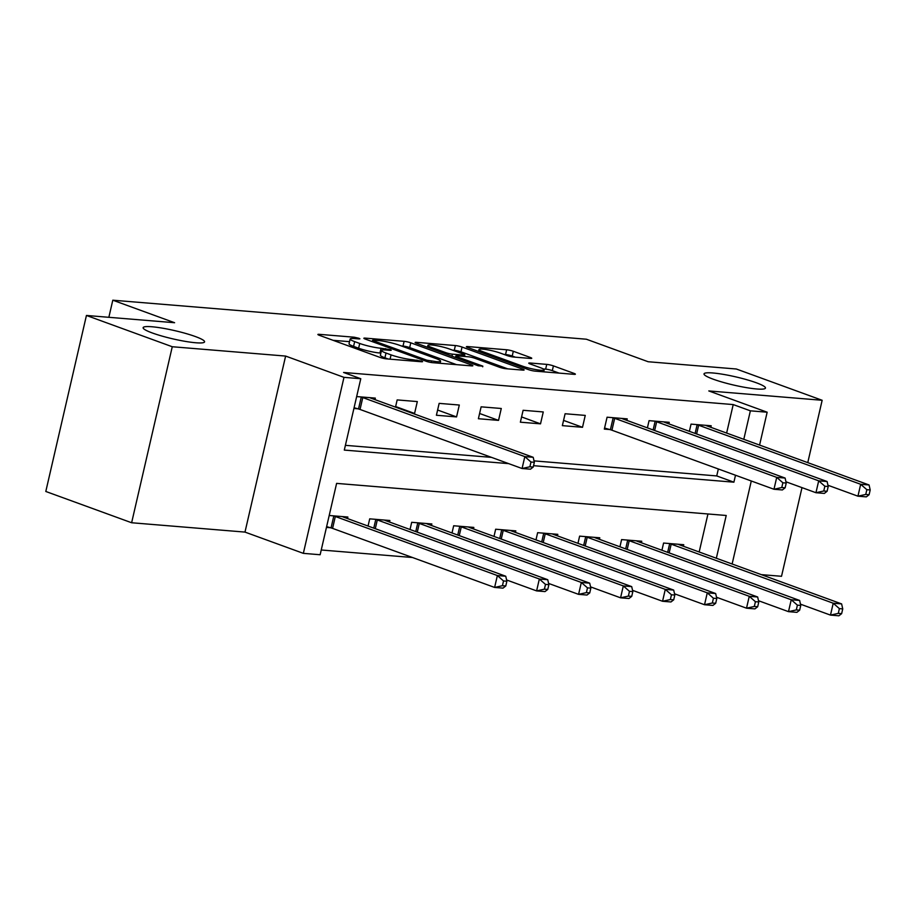 <?xml version="1.0" encoding="UTF-8"?>
<svg xmlns="http://www.w3.org/2000/svg" width="916" height="916" viewBox="0 0 916 916"><rect width="100%" height="100%" fill="white"/><g stroke="black" fill="none" stroke-linecap="round" stroke-linejoin="round"><path stroke-width="1.37" d="M358.923 338.267L354.252 337.214L319.226 334.329A4.832 0.653 13 0 0 317.886 334.466A4.832 0.653 13 0 0 319.306 335.29L379.957 357.389A4.832 0.653 13 0 0 386.621 358.889L421.646 361.774L422.597 361.683L421.6 361.11L412.406 359.679A15.48 2.072 13 0 1 391.063 354.881L386.014 353.038A15.48 2.072 13 0 1 381.48 350.427A15.48 2.072 13 0 1 385.785 349.981L390.308 350.359L391.246 350.255L390.262 349.683L381.067 348.263A15.48 2.072 13 0 1 359.725 343.466L354.675 341.622A15.48 2.072 13 0 1 350.141 339.012A15.48 2.072 13 0 1 354.435 338.565L358.969 338.931L359.908 338.84L358.923 338.267M713.243 379.201A31.533 4.225 13 0 0 746.219 387.594A31.533 4.225 13 0 0 765.467 388.063A31.533 4.225 13 0 0 756.238 382.739A31.533 4.225 13 0 0 723.262 374.358A31.533 4.225 13 0 0 704.015 373.877A31.533 4.225 13 0 0 713.243 379.201M152.354 332.989A31.533 4.225 13 0 0 185.33 341.382A31.533 4.225 13 0 0 204.577 341.851A31.533 4.225 13 0 0 195.348 336.538A31.533 4.225 13 0 0 162.372 328.146A31.533 4.225 13 0 0 143.125 327.665A31.533 4.225 13 0 0 152.354 332.989M530.398 358.431A4.832 0.653 13 0 0 531.749 358.293A4.832 0.653 13 0 0 530.33 357.469L513.315 351.275A4.832 0.653 13 0 0 506.651 349.775L467.744 346.569A4.832 0.653 13 0 0 466.404 346.706A4.832 0.653 13 0 0 467.813 347.519L528.475 369.629A4.832 0.653 13 0 0 535.139 371.129L574.046 374.335A4.832 0.653 13 0 0 575.385 374.197A4.832 0.653 13 0 0 573.966 373.373L553.413 365.885A4.832 0.653 13 0 0 546.749 364.385L530.101 363.011A4.832 0.653 13 0 0 528.761 363.148A4.832 0.653 13 0 0 530.169 363.973L540.36 367.682A12.939 1.729 13 0 1 544.15 369.869A12.939 1.729 13 0 1 536.261 369.675A12.939 1.729 13 0 1 522.727 366.228L482.801 351.675A12.939 1.729 13 0 1 479.011 349.5A12.939 1.729 13 0 1 486.9 349.694A12.939 1.729 13 0 1 500.434 353.129L507.086 355.557A4.832 0.653 13 0 0 513.75 357.057L530.398 358.431M726.628 433.062L733.212 404.574L750.376 410.826L767.161 412.211L759.582 445.073M86.436 315.459L172.265 346.74L131.629 522.75L45.8 491.468L86.436 315.459L174.601 322.718L112.805 300.196L586.366 339.218L648.162 361.74L736.327 368.999L822.156 400.281L708.801 390.937L767.161 412.211M131.629 522.75L244.984 532.093L285.62 356.072L172.265 346.74M285.62 356.072L343.981 377.346L360.778 378.732L344.301 450.088L508.678 463.633M733.212 404.574L343.603 372.469L360.778 378.732M410.78 342.824A4.832 0.653 13 0 0 404.116 341.325L365.221 338.119A4.832 0.653 13 0 0 363.87 338.256A4.832 0.653 13 0 0 365.289 339.08L425.951 361.179A4.832 0.653 13 0 0 432.615 362.679L471.511 365.885A4.832 0.653 13 0 0 472.862 365.747A4.832 0.653 13 0 0 471.442 364.934L410.78 342.824L409.681 347.576A4.832 0.653 13 0 0 403.017 346.076L401.357 345.939M416.482 342.344L455.378 345.55A4.832 0.653 13 0 1 462.053 347.05L522.704 369.148A4.832 0.653 13 0 1 524.124 369.972A4.832 0.653 13 0 1 522.784 370.11L506.136 368.736A4.832 0.653 13 0 1 499.46 367.236L474.866 358.27A4.832 0.653 13 0 0 468.202 356.771L457.153 355.866A4.832 0.653 13 0 0 455.813 356.003A4.832 0.653 13 0 0 457.221 356.816L482.835 366.148L478.221 365.77L416.551 343.294A4.832 0.653 13 0 1 415.143 342.481A4.832 0.653 13 0 1 416.482 342.344L416.288 343.191M761.276 574.63L781.52 576.29L801.992 487.633M807.763 462.637L822.156 400.281M345.401 445.336L491.514 457.37M534.017 460.874L716.736 475.931L718.339 468.992M353.908 408.467L357.904 408.799M374.988 399.639L375.331 398.116L356.656 396.571M412.429 413.288L414.57 413.46L417.318 401.574L397.166 399.914L395.506 407.116M436.405 415.257L456.557 416.917L459.305 405.032L439.153 403.372L436.405 415.257M478.392 418.726L498.533 420.387L501.281 408.49L481.129 406.83L478.392 418.726M520.368 422.184L540.52 423.845L543.268 411.948L523.116 410.288L520.368 422.184M562.355 425.642L582.507 427.303L585.255 415.406L565.103 413.746L562.355 425.642M626.876 420.398L627.231 418.864L607.079 417.204L604.331 429.1L609.804 429.547M647.394 427.875L649.066 420.662L669.218 422.322L668.863 423.856M689.382 431.333L691.042 424.119L711.194 425.78L710.85 427.314M321.23 549.989L412.498 557.512M699.171 551.993L707.953 513.979M326.451 527.398L330.447 527.719M347.53 518.571L347.874 517.036L329.199 515.502M368.049 526.047L369.709 518.845L389.861 520.506L389.506 522.028M410.025 529.505L411.696 522.303L431.848 523.963L431.493 525.486M452.012 532.963L453.672 525.761L473.824 527.421L473.469 528.944M493.999 536.421L495.659 529.219L515.811 530.879L515.456 532.402M535.975 539.879L537.646 532.677L557.798 534.337L557.443 535.86M577.962 543.348L579.622 536.135L599.774 537.795L599.419 539.329M619.937 546.806L621.609 539.593L641.761 541.253L641.406 542.787M661.925 550.264L663.585 543.051L683.737 544.711L683.393 546.245M112.805 300.196L108.855 317.302M716.335 558.245L726.216 515.479L336.607 483.385L320.142 554.741L303.345 553.356L343.981 377.346M244.984 532.093L303.345 553.356M751.292 480.992L732.124 564.004M533.559 465.683L733.899 482.182L735.502 475.244M743.792 439.325L750.376 410.826M716.736 475.931L733.899 482.182M414.57 413.46L395.632 406.555M456.557 416.917L437.619 410.025M498.533 420.387L479.595 413.482M540.52 423.845L521.582 416.94M582.507 427.303L563.558 420.398M350.141 339.012L349.042 343.763A15.48 2.072 13 0 0 353.576 346.374L354.675 341.622M380.873 353.095L379.968 353.015A15.48 2.072 13 0 1 358.625 348.217L353.576 346.374M381.48 350.427L380.392 355.19A15.48 2.072 13 0 0 384.915 357.801L386.014 353.038M388.281 359.026L384.915 357.801M349.534 341.668L333.115 340.317M456.523 364.648L409.681 347.576M373.556 340.134L372.617 340.237L373.614 340.809L426.856 360.206L436.302 361.648A15.48 2.072 13 0 0 440.596 361.202A15.48 2.072 13 0 0 436.073 358.591L399.674 345.332A15.48 2.072 13 0 0 378.342 340.534L373.556 340.134M452.63 350.164L454.279 350.301L455.378 345.55M507.785 368.873L460.954 351.801A4.832 0.653 13 0 0 454.279 350.301M449.332 348.973A12.939 1.729 13 0 0 435.81 345.527A12.939 1.729 13 0 0 427.909 345.332A12.939 1.729 13 0 0 431.699 347.519L445.771 352.649A4.832 0.653 13 0 0 452.435 354.149L463.485 355.053A4.832 0.653 13 0 0 464.824 354.916A4.832 0.653 13 0 0 463.404 354.091L449.332 348.973M559.058 373.098L552.314 370.637A4.832 0.653 13 0 0 545.65 369.137L543.245 368.942M515.41 357.194L512.216 356.026A4.832 0.653 13 0 0 505.552 354.526L503.892 354.389M505.781 585.977L506.88 581.225L503.525 580.95L502.426 585.702L505.781 585.977L503.01 588.129L494.617 587.442L497.365 575.546L505.758 576.233L343.718 517.185A4.923 0.664 -167 0 1 342.676 516.739L342.412 516.59M326.623 526.631L331.054 527.902A4.923 0.664 -167 0 1 332.577 528.383L494.617 587.442L502.426 585.702M333.195 515.834L333.802 516.006A4.923 0.664 -167 0 1 335.325 516.487L497.365 575.546L503.525 580.95M505.758 576.233L506.88 581.225M533.238 467.057L534.337 462.294L530.982 462.019L529.883 466.771L533.238 467.057L530.467 469.198L522.074 468.511L524.822 456.615L362.782 397.567A4.923 0.664 13 0 0 361.259 397.075L360.652 396.903M530.982 462.019L524.822 456.615L533.215 457.313L371.175 398.254A4.923 0.664 13 0 1 370.133 397.807L369.869 397.659M529.883 466.771L522.074 468.511L360.034 409.452A4.923 0.664 13 0 0 358.511 408.971L354.08 407.712M534.337 462.294L533.215 457.313M547.768 589.446L548.867 584.683L545.501 584.408L544.402 589.16L547.768 589.446L544.997 591.587L536.604 590.9L539.341 579.004L547.745 579.702L385.705 520.643A4.923 0.664 -167 0 1 384.663 520.196L384.399 520.048M506.594 579.965L536.604 590.9L544.402 589.16M375.171 519.292L375.778 519.464A4.923 0.664 -167 0 1 377.3 519.945L539.341 579.004L545.501 584.408M547.745 579.702L548.867 584.683M589.744 592.904L590.843 588.141L587.488 587.866L586.389 592.618L589.744 592.904L586.984 595.045L578.58 594.358L581.328 582.462L589.721 583.16L427.68 524.101A4.923 0.664 -167 0 1 426.65 523.654L426.387 523.505M548.581 583.423L578.58 594.358L586.389 592.618M417.158 522.75L417.765 522.922A4.923 0.664 -167 0 1 419.288 523.414L581.328 582.462L587.488 587.866M589.721 583.16L590.843 588.141M631.731 596.362L632.83 591.599L629.475 591.324L628.376 596.087L631.731 596.362L628.96 598.503L620.567 597.816L623.315 585.919L631.708 586.618L469.668 527.559A4.923 0.664 -167 0 1 468.626 527.112L468.362 526.963M590.568 586.881L620.567 597.816L628.376 596.087M459.134 526.208L459.74 526.379A4.923 0.664 -167 0 1 461.275 526.872L623.315 585.919L629.475 591.324M631.708 586.618L632.83 591.599M673.718 599.82L674.817 595.057L671.451 594.782L670.352 599.545L673.718 599.82L670.947 601.961L662.554 601.274L665.291 589.377L673.695 590.076L511.655 531.017A4.923 0.664 -167 0 1 510.613 530.57L510.349 530.421M632.544 590.339L662.554 601.274L670.352 599.545M501.121 529.666L501.728 529.837A4.923 0.664 -167 0 1 503.25 530.33L665.291 589.377L671.451 594.782M673.695 590.076L674.817 595.057M715.694 603.278L716.793 598.514L713.438 598.24L712.339 603.003L715.694 603.278L712.923 605.43L704.53 604.732L707.278 592.835L715.671 593.534L553.63 534.475A4.923 0.664 -167 0 1 552.588 534.028L552.325 533.891M674.531 593.797L704.53 604.732L712.339 603.003M543.108 533.123L543.715 533.295A4.923 0.664 -167 0 1 545.238 533.788L707.278 592.835L713.438 598.24M715.671 593.534L716.793 598.514M757.681 606.736L758.78 601.972L755.414 601.697L754.326 606.461L757.681 606.736L754.91 608.888L746.517 608.19L749.265 596.305L757.658 596.992L595.618 537.932A4.923 0.664 -167 0 1 594.576 537.486L594.312 537.349M716.507 597.255L746.517 608.19L754.326 606.461M585.084 536.581L585.69 536.753A4.923 0.664 -167 0 1 587.213 537.245L749.265 596.305L755.414 601.697M757.658 596.992L758.78 601.972M785.138 487.804L786.237 483.053L782.871 482.766L781.783 487.53L785.138 487.804L782.367 489.957L773.974 489.259L776.722 477.373L614.67 418.314A4.923 0.664 13 0 0 613.148 417.822L612.541 417.65M782.871 482.766L776.722 477.373L785.115 478.06L623.075 419.001A4.923 0.664 13 0 1 622.033 418.555L621.769 418.417M781.783 487.53L773.974 489.259L611.934 430.211A4.923 0.664 13 0 0 610.399 429.719L604.571 428.058M786.237 483.053L785.115 478.06M799.657 610.193L800.756 605.442L797.401 605.155L796.302 609.919L799.657 610.193L796.897 612.346L788.493 611.648L791.241 599.762L799.645 600.449L637.593 541.39A4.923 0.664 -167 0 1 636.563 540.944L636.299 540.806M758.494 600.713L788.493 611.648L796.302 609.919M627.071 540.039L627.678 540.211A4.923 0.664 -167 0 1 629.2 540.703L791.241 599.762L797.401 605.155M799.645 600.449L800.756 605.442M827.114 491.262L828.213 486.51L824.858 486.236L823.759 490.987L827.114 491.262L824.354 493.415L815.95 492.716L818.698 480.831L656.658 421.772A4.923 0.664 13 0 0 655.135 421.291L654.528 421.108M824.858 486.236L818.698 480.831L827.102 481.518L665.05 422.471A4.923 0.664 13 0 1 664.02 422.013L663.757 421.875M823.759 490.987L815.95 492.716L785.951 481.782M828.213 486.51L827.102 481.518M841.644 613.651L842.743 608.9L839.388 608.613L838.289 613.377L841.644 613.651L838.873 615.804L830.48 615.105L833.228 603.22L841.621 603.907L679.58 544.848A4.923 0.664 -167 0 1 678.538 544.402L678.275 544.264M800.481 604.171L830.48 615.105L838.289 613.377M669.058 543.497L669.665 543.68A4.923 0.664 -167 0 1 671.188 544.161L833.228 603.22L839.388 608.613M841.621 603.907L842.743 608.9M869.101 494.72L870.2 489.968L866.845 489.694L865.746 494.445L869.101 494.72L866.33 496.873L857.937 496.186L860.685 484.289L698.645 425.23A4.923 0.664 13 0 0 697.122 424.749L696.515 424.577M866.845 489.694L860.685 484.289L869.078 484.976L707.038 425.929A4.923 0.664 13 0 1 705.996 425.482L705.732 425.333M865.746 494.445L857.937 496.186L827.938 485.251M870.2 489.968L869.078 484.976M353.954 338.519L354.252 337.214M416.631 361.362L416.929 360.057M385.293 349.946L385.59 348.641M358.625 348.217L359.725 343.466M379.968 353.015L381.067 348.263M390.079 359.175L391.063 354.881M412.097 360.996L412.406 359.679M319.031 335.187L319.226 334.329M471.225 365.862L471.442 364.934M365.015 338.977L365.221 338.119M403.017 346.076L404.116 341.325M373.339 342.012L373.614 340.809M426.581 361.396L426.856 360.206M431.23 362.507L431.528 361.259M436.005 362.965L436.302 361.648M460.954 351.801L462.053 347.05M522.486 370.087L522.704 369.148M456.947 358.019L457.221 356.816M482.686 366.801L482.835 366.148M431.425 348.721L431.699 347.519M445.497 353.839L445.771 352.649M451.966 356.198L452.435 354.149M463.175 356.358L463.485 355.053M482.514 352.878L482.801 351.675M522.452 367.43L522.727 366.228M529.906 363.87L530.101 363.011M545.65 369.137L546.749 364.385M552.314 370.637L553.413 365.885M573.76 374.312L573.966 373.373M467.549 347.416L467.744 346.569M505.552 354.526L506.651 349.775M512.216 356.026L513.315 351.275M530.112 358.408L530.33 357.469M331.054 527.902L333.802 516.006M332.577 528.383L335.325 516.487M362.782 397.567L360.034 409.452M361.259 397.075L358.511 408.971M373.774 528.143L375.778 519.464M375.285 528.692L377.3 519.945M415.761 531.601L417.765 522.922M417.272 532.15L419.288 523.414M457.748 535.058L459.74 526.379M459.248 535.608L461.275 526.872M499.724 538.516L501.728 529.837M501.235 539.066L503.25 530.33M541.711 541.974L543.715 533.295M543.222 542.524L545.238 533.788M583.687 545.432L585.69 536.753M585.198 545.982L587.213 537.245M614.67 418.314L611.934 430.211M613.148 417.822L610.399 429.719M625.674 548.89L627.678 540.211M627.185 549.44L629.2 540.703M656.658 421.772L654.642 430.509M655.135 421.291L653.131 429.959M667.661 552.348L669.665 543.68M669.161 552.898L671.188 544.161M698.645 425.23L696.618 433.966M697.122 424.749L695.118 433.417M372.297 341.634L372.617 340.237M440.115 363.297L440.596 361.202M455.47 357.48L455.813 356.003M427.463 347.279L427.909 345.332M464.469 356.461L464.824 354.916M478.564 351.435L479.011 349.5M543.703 371.827L544.15 369.869"/></g></svg>
